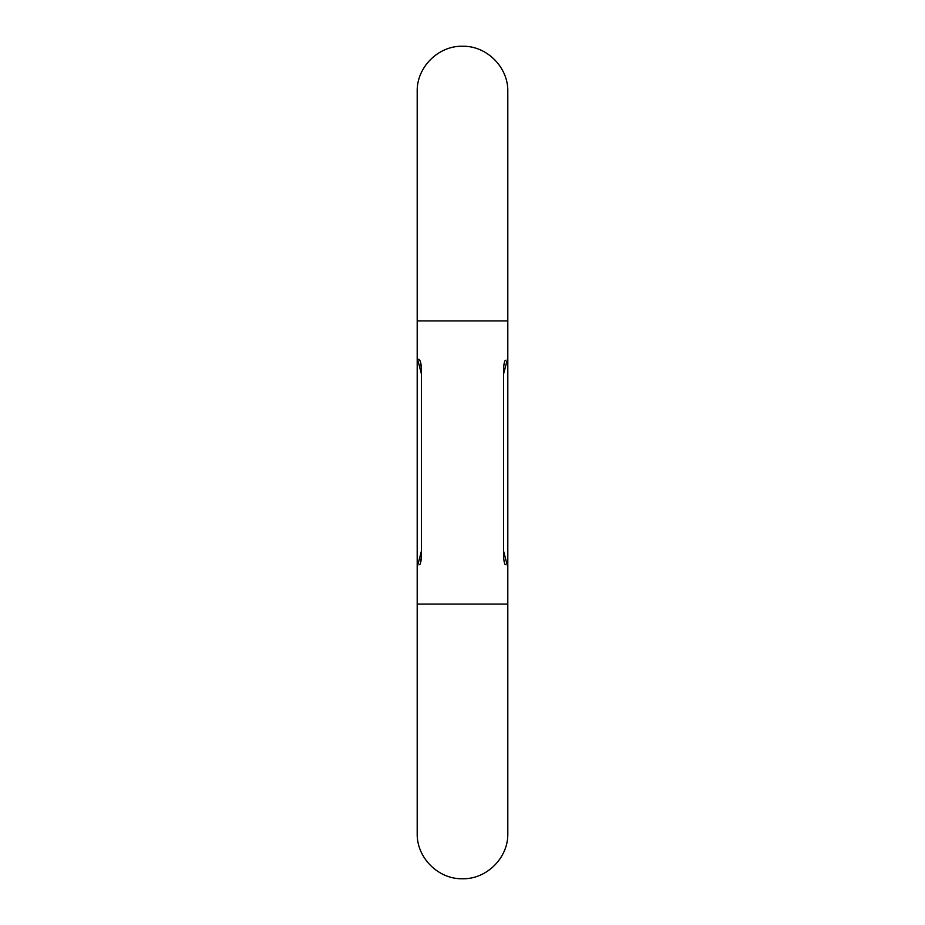 <?xml version="1.0" encoding="UTF-8"?>
<svg xmlns="http://www.w3.org/2000/svg" width="925" height="925" viewBox="0 0 925 925"><rect width="100%" height="100%" fill="white"/><g stroke="black" fill="none" stroke-linecap="round" stroke-linejoin="round"><path stroke-width="1.39" d="M503.767 366.115L504.102 363.756M503.558 554.746L503.558 370.254M503.558 370.278C503.651 365.259 504.217 361.929 505.247 360.288C508.311 357.223 508.311 357.223 505.247 360.288C508.311 357.223 508.311 357.223 505.247 360.288M505.247 564.712C508.311 567.777 508.311 567.777 505.247 564.712C504.217 563.071 503.651 559.741 503.558 554.722M421.418 556.202L420.586 562.678M419.753 564.712C416.689 567.777 416.689 567.777 419.753 564.712C420.783 563.071 421.349 559.741 421.442 554.722L421.442 554.746M421.442 554.722L421.442 370.254M421.442 370.278C421.349 365.259 420.783 361.929 419.753 360.288L418.713 359.247M421.418 368.797L420.586 362.322M419.753 360.288C416.366 356.9 416.366 356.9 419.753 360.288M417.198 604.083L507.802 604.083L507.802 833.448C508.426 857.66 486.712 879.374 462.5 878.75C438.288 879.374 416.574 857.66 417.198 833.448L417.198 567.268L421.442 550.999M462.5 320.917L507.802 320.917L507.802 91.552C508.426 67.34 486.712 45.626 462.5 46.25C438.288 45.626 416.574 67.34 417.198 91.552L417.198 320.917L462.5 320.917M421.442 374.001L417.198 357.732L417.198 320.917L417.198 567.268M503.558 374.001L507.802 357.732L507.802 567.268L503.558 550.999M507.802 604.083L507.802 567.268M507.802 357.732L507.802 320.917"/></g></svg>
